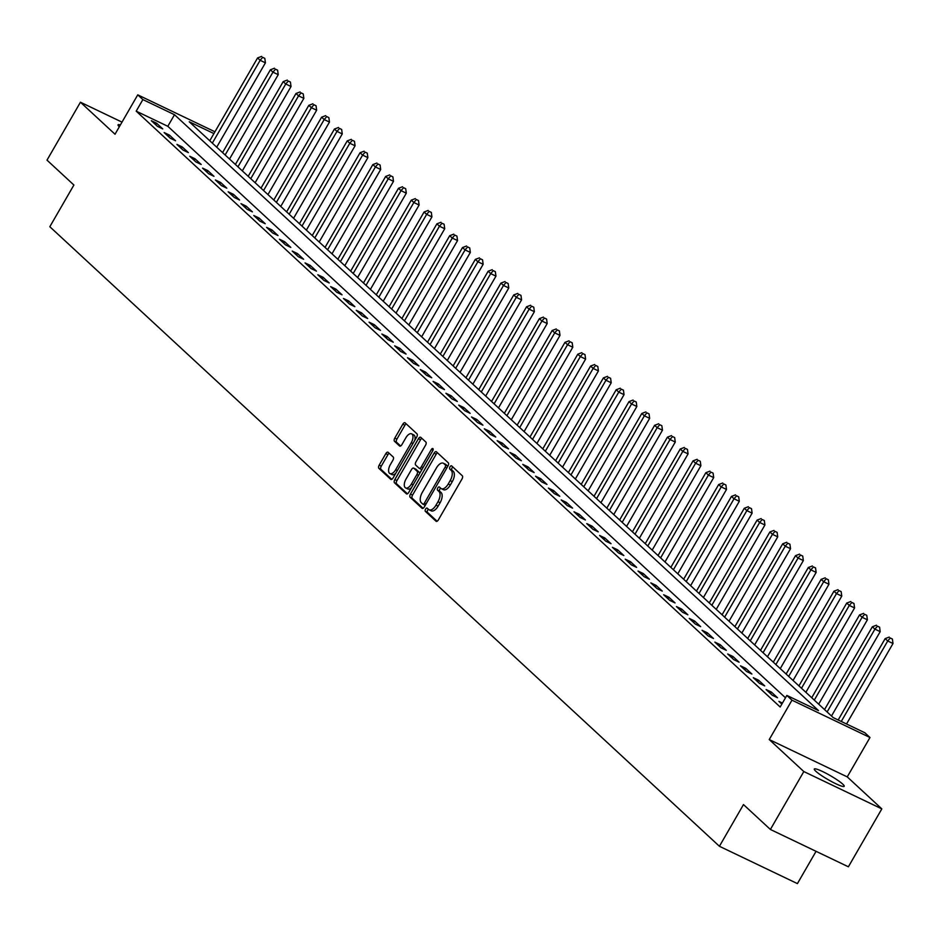 <?xml version="1.0" encoding="UTF-8"?>
<svg xmlns="http://www.w3.org/2000/svg" width="940" height="940" viewBox="0 0 940 940"><rect width="100%" height="100%" fill="white"/><g stroke="black" fill="none" stroke-linecap="round" stroke-linejoin="round"><path stroke-width="1.41" d="M425.585 509.116A1.857 0.928 -64.4 0 0 425.362 511.36L436.054 521.242A2.644 1.328 -64.4 0 0 436.219 521.359A2.644 1.328 -64.4 0 0 438.369 519.902L461.998 478.977A2.644 1.328 -64.4 0 0 462.304 475.769L451.623 465.876A1.857 0.928 -64.4 0 0 451.505 465.805A1.857 0.928 -64.4 0 0 450.002 466.828A1.857 0.928 -64.4 0 0 449.79 469.06L451.165 470.341A8.472 4.242 -64.4 0 1 450.19 480.599L448.216 484.006A8.472 4.242 -64.4 0 1 441.342 488.683A8.472 4.242 -64.4 0 1 440.801 488.306L439.415 487.026A1.857 0.928 -64.4 0 0 439.297 486.944A1.857 0.928 -64.4 0 0 437.793 487.966A1.857 0.928 -64.4 0 0 437.582 490.21L438.957 491.491A8.472 4.242 -64.4 0 1 437.981 501.748L436.007 505.156A8.472 4.242 -64.4 0 1 429.134 509.821A8.472 4.242 -64.4 0 1 428.593 509.457L427.207 508.176A1.857 0.928 -64.4 0 0 427.089 508.094A1.857 0.928 -64.4 0 0 425.585 509.116M428.405 509.28A1.857 0.928 -64.4 0 0 427.688 510.126A1.857 0.928 -64.4 0 0 427.477 512.37L437.1 521.265M452.822 466.992A1.857 0.928 -64.4 0 0 452.105 467.826A1.857 0.928 -64.4 0 0 451.893 470.071L453.28 471.351L451.165 470.341M440.613 488.142A1.857 0.928 -64.4 0 0 439.897 488.976A1.857 0.928 -64.4 0 0 439.685 491.221L441.072 492.501L438.957 491.491M815.755 771.2A17.273 2.291 30 0 0 832.053 781.833A17.273 2.291 30 0 0 844.202 786.298A17.273 2.291 30 0 0 842.734 784.113A17.273 2.291 30 0 0 826.436 773.491A17.273 2.291 30 0 0 814.287 769.026A17.273 2.291 30 0 0 815.755 771.2M388.138 452.316A2.644 1.328 -64.4 0 0 387.962 452.199A2.644 1.328 -64.4 0 0 385.811 453.656L379.184 465.136A2.644 1.328 -64.4 0 0 378.879 468.343L390.746 479.329A2.644 1.328 -64.4 0 0 390.911 479.435A2.644 1.328 -64.4 0 0 393.061 477.978L416.69 437.053A2.644 1.328 -64.4 0 0 416.996 433.845L405.128 422.871A2.644 1.328 -64.4 0 0 404.964 422.753A2.644 1.328 -64.4 0 0 402.814 424.21L394.812 438.075A2.644 1.328 -64.4 0 0 394.495 441.283L399.582 445.983A2.644 1.328 -64.4 0 0 399.747 446.101A2.644 1.328 -64.4 0 0 401.897 444.644L405.869 437.758A7.085 3.549 -64.4 0 1 411.614 433.857A7.085 3.549 -64.4 0 1 411.25 442.74L395.693 469.683A7.085 3.549 -64.4 0 1 389.947 473.584A7.085 3.549 -64.4 0 1 390.312 464.713L392.908 460.212A2.644 1.328 -64.4 0 0 393.214 457.016L388.138 452.316M785.488 697.809L167.814 126.301L136.194 111.167L142.88 99.581L137.757 94.846L214.943 131.788M770.389 829.468L803.818 771.552L881.826 808.882L848.385 866.798L770.389 829.468L743.481 804.581L719.417 846.282L49.82 226.728L73.896 185.027L47 160.141L80.441 102.225L115.021 134.232L137.757 94.846M881.826 808.882L847.245 776.886L769.237 739.557L803.818 771.552M769.237 739.557L791.974 700.183L786.851 695.436L818.482 710.57L174.499 114.715L142.88 99.581M136.194 111.167L780.165 707.021L786.851 695.436M410.463 494.076A2.644 1.328 -64.4 0 0 410.157 497.284L422.025 508.27A2.644 1.328 -64.4 0 0 422.189 508.376A2.644 1.328 -64.4 0 0 424.339 506.919L447.969 465.993A2.644 1.328 -64.4 0 0 448.274 462.786L436.407 451.811A2.644 1.328 -64.4 0 0 436.242 451.694A2.644 1.328 -64.4 0 0 434.092 453.151L410.463 494.076L412.566 495.086A2.644 1.328 -64.4 0 0 412.261 498.294L423.059 508.281M406.386 493.794L394.518 482.819A2.644 1.328 -64.4 0 1 394.823 479.612L418.453 438.674A2.644 1.328 -64.4 0 1 420.603 437.218A2.644 1.328 -64.4 0 1 420.768 437.335L425.855 442.035A2.644 1.328 -64.4 0 1 425.55 445.243L415.962 461.834A2.644 1.328 -64.4 0 0 415.656 465.041L419.029 468.167A2.644 1.328 -64.4 0 0 419.193 468.273A2.644 1.328 -64.4 0 0 421.343 466.816L431.319 449.531A1.857 0.928 -64.4 0 1 432.823 448.521A1.857 0.928 -64.4 0 1 432.729 450.836L408.7 492.454A2.644 1.328 -64.4 0 1 406.55 493.911A2.644 1.328 -64.4 0 1 406.386 493.794L406.75 493.97M122 122.118L80.441 102.225M782.444 703.073L778.908 701.381L781.845 704.107M777.521 697.75L771.376 692.052L766.1 689.537L772.245 695.224L777.521 697.75M764.714 685.894L758.568 680.207L753.293 677.681L759.438 683.368L764.714 685.894M751.906 674.039L745.761 668.352L740.485 665.837L746.63 671.524L751.906 674.039M739.099 662.195L732.953 656.508L727.678 653.982L733.823 659.668L739.099 662.195M726.291 650.339L720.146 644.652L714.87 642.126L721.015 647.825L726.291 650.339M713.484 638.495L707.338 632.808L702.062 630.282L708.208 635.969L713.484 638.495M700.676 626.639L694.531 620.952L689.255 618.426L695.4 624.113L700.676 626.639M687.868 614.795L681.723 609.096L676.448 606.582L682.593 612.269L687.868 614.795M675.061 602.939L668.904 597.253L663.64 594.726L669.785 600.413L675.061 602.939M662.254 591.084L656.096 585.397L650.832 582.882L656.978 588.569L662.254 591.084M649.446 579.24L643.289 573.553L638.025 571.027L644.17 576.714L649.446 579.24M636.639 567.384L630.482 561.697L625.218 559.171L631.363 564.87L636.639 567.384M623.831 555.54L617.674 549.853L612.41 547.327L618.555 553.014L623.831 555.54M611.024 543.684L604.866 537.997L599.603 535.471L605.748 541.158L611.024 543.684M598.216 531.84L592.059 526.141L586.795 523.627L592.94 529.314L598.216 531.84M585.409 519.985L579.252 514.298L573.988 511.771L580.133 517.458L585.409 519.985M572.589 508.129L566.444 502.442L561.18 499.927L567.325 505.614L572.589 508.129M559.782 496.285L553.637 490.598L548.373 488.072L554.518 493.759L559.782 496.285M546.974 484.429L540.829 478.742L535.565 476.216L541.71 481.914L546.974 484.429M534.167 472.585L528.022 466.898L522.757 464.372L528.903 470.059L534.167 472.585M521.359 460.729L515.214 455.042L509.95 452.516L516.095 458.203L521.359 460.729M508.552 448.885L502.406 443.187L497.143 440.672L503.288 446.359L508.552 448.885M495.744 437.03L489.599 431.343L484.335 428.816L490.48 434.503L495.744 437.03M482.937 425.174L476.791 419.487L471.528 416.972L477.673 422.659L482.937 425.174M470.129 413.33L463.984 407.643L458.72 405.116L464.865 410.804L470.129 413.33M457.322 401.474L451.177 395.787L445.913 393.261L452.058 398.96L457.322 401.474M444.514 389.63L438.369 383.943L433.093 381.417L439.25 387.104L444.514 389.63M431.707 377.774L425.562 372.087L420.286 369.561L426.443 375.248L431.707 377.774M418.899 365.93L412.754 360.231L407.478 357.717L413.635 363.404L418.899 365.93M406.092 354.075L399.947 348.387L394.671 345.861L400.828 351.548L406.092 354.075M393.284 342.219L387.139 336.532L381.863 334.017L388.02 339.704L393.284 342.219M380.477 330.375L374.332 324.688L369.056 322.162L375.213 327.849L380.477 330.375M367.669 318.519L361.524 312.832L356.248 310.318L362.405 316.005L367.669 318.519M354.862 306.675L348.716 300.988L343.441 298.462L349.598 304.149L354.862 306.675M342.054 294.819L335.909 289.132L330.633 286.606L336.79 292.293L342.054 294.819M329.247 282.975L323.102 277.276L317.826 274.762L323.971 280.449L329.247 282.975M316.439 271.12L310.294 265.433L305.018 262.906L311.163 268.593L316.439 271.12M303.632 259.264L297.487 253.577L292.211 251.062L298.356 256.749L303.632 259.264M290.824 247.42L284.679 241.733L279.403 239.207L285.549 244.893L290.824 247.42M278.017 235.564L271.872 229.877L266.596 227.363L272.741 233.05L278.017 235.564M265.209 223.72L259.064 218.033L253.788 215.507L259.933 221.194L265.209 223.72M252.402 211.864L246.257 206.177L240.981 203.651L247.126 209.338L252.402 211.864M239.594 200.02L233.449 194.322L228.173 191.807L234.319 197.494L239.594 200.02M226.787 188.165L220.642 182.478L215.366 179.951L221.511 185.638L226.787 188.165M213.979 176.309L207.834 170.622L202.558 168.107L208.704 173.794L213.979 176.309M201.172 164.465L195.026 158.778L189.751 156.251L195.896 161.939L201.172 164.465M188.364 152.609L182.219 146.922L176.943 144.407L183.089 150.095L188.364 152.609M175.557 140.765L169.412 135.078L164.136 132.552L170.281 138.239L175.557 140.765M162.749 128.909L156.604 123.222L151.328 120.696L157.474 126.383L162.749 128.909M719.417 846.282L797.414 883.612L816.061 851.334M213.909 133.574L189.257 121.777L833.24 717.631L864.859 732.765L869.982 737.512L791.974 700.183M847.245 776.886L869.982 737.512M167.814 126.301L174.499 114.715M771.376 692.052L770.483 693.591M758.568 680.207L757.675 681.735M745.761 668.352L744.868 669.891M732.953 656.508L732.06 658.035M720.146 644.652L719.253 646.191M707.338 632.808L706.445 634.336M694.531 620.952L693.638 622.491M681.723 609.096L680.83 610.636M668.904 597.253L668.023 598.78M656.096 585.397L655.215 586.936M643.289 573.553L642.408 575.08M630.482 561.697L629.6 563.236M617.674 549.853L616.793 551.38M604.866 537.997L603.985 539.537M592.059 526.141L591.178 527.681M579.252 514.298L578.37 515.825M566.444 502.442L565.563 503.981M553.637 490.598L552.755 492.125M540.829 478.742L539.948 480.281M528.022 466.898L527.14 468.426M515.214 455.042L514.333 456.582M502.406 443.187L501.525 444.726M489.599 431.343L488.718 432.87M476.791 419.487L475.91 421.026M463.984 407.643L463.103 409.17M451.177 395.787L450.295 397.326M438.369 383.943L437.488 385.471M425.562 372.087L424.68 373.627M412.754 360.231L411.873 361.771M399.947 348.387L399.065 349.915M387.139 336.532L386.258 338.071M374.332 324.688L373.45 326.215M361.524 312.832L360.643 314.371M348.716 300.988L347.823 302.515M335.909 289.132L335.016 290.671M323.102 277.276L322.209 278.816M310.294 265.433L309.401 266.96M297.487 253.577L296.594 255.116M284.679 241.733L283.786 243.26M271.872 229.877L270.978 231.416M259.064 218.033L258.171 219.561M246.257 206.177L245.363 207.716M233.449 194.322L232.556 195.861M220.642 182.478L219.749 184.005M207.834 170.622L206.941 172.161M195.026 158.778L194.133 160.305M182.219 146.922L181.326 148.461M169.412 135.078L168.518 136.606M156.604 123.222L155.711 124.762M120.391 124.914A17.273 2.291 30 0 0 118.052 124.82A17.273 2.291 30 0 0 119.31 126.794M430.696 510.467A8.472 4.242 -64.4 0 0 431.237 510.831A8.472 4.242 -64.4 0 0 438.111 506.166L436.007 505.156M441.072 492.501A8.472 4.242 -64.4 0 1 440.085 502.759L438.111 506.166M442.905 489.317A8.472 4.242 -64.4 0 0 443.445 489.681A8.472 4.242 -64.4 0 0 450.331 485.017L448.216 484.006M453.28 471.351A8.472 4.242 -64.4 0 1 452.293 481.609L450.331 485.017M437.476 452.798A2.644 1.328 -64.4 0 0 436.207 454.161L412.566 495.086M422.753 504.063A1.857 0.928 -64.4 0 0 422.871 504.134A1.857 0.928 -64.4 0 0 424.375 503.123L445.125 467.192A1.857 0.928 -64.4 0 0 445.337 464.947L443.88 463.596A8.472 4.242 -64.4 0 0 443.339 463.232A8.472 4.242 -64.4 0 0 436.454 467.897L422.283 492.454A8.472 4.242 -64.4 0 0 421.296 502.712L422.753 504.063M423.012 504.181L424.868 505.062A1.857 0.928 -64.4 0 0 424.986 505.144A1.857 0.928 -64.4 0 0 425.35 505.18M447.675 466.51A1.857 0.928 -64.4 0 0 447.44 465.958L445.337 464.947M444.82 464.043A8.472 4.242 -64.4 0 1 445.443 464.243A8.472 4.242 -64.4 0 1 445.983 464.607L447.44 465.958M407.431 493.817L396.621 483.818L394.518 482.819M421.837 438.322A2.644 1.328 -64.4 0 0 420.568 439.685L396.927 480.622A2.644 1.328 -64.4 0 0 396.621 483.818M419.393 468.332L421.132 469.166A2.644 1.328 -64.4 0 0 421.296 469.283A2.644 1.328 -64.4 0 0 422.119 469.224M406.021 479.059A7.085 3.549 -64.4 0 0 405.645 487.942A7.085 3.549 -64.4 0 0 411.391 484.041L416.878 474.547A2.644 1.328 -64.4 0 0 417.184 471.339L413.812 468.226A2.644 1.328 -64.4 0 0 413.647 468.108A2.644 1.328 -64.4 0 0 411.497 469.565L406.021 479.059M405.645 487.942L407.76 488.953A7.085 3.549 -64.4 0 0 411.438 487.719M419.628 473.525A2.644 1.328 -64.4 0 0 419.299 472.35L417.184 471.339M415.562 469.06A2.644 1.328 -64.4 0 1 415.75 469.119A2.644 1.328 -64.4 0 1 415.927 469.236L419.299 472.35M389.947 473.584L392.051 474.594A7.085 3.549 -64.4 0 0 395.728 473.361M414.728 440.449A7.085 3.549 -64.4 0 0 413.729 434.868L411.614 433.857M406.197 423.858A2.644 1.328 -64.4 0 0 404.929 425.221L396.915 439.086A2.644 1.328 -64.4 0 0 396.61 442.294L400.616 446.007M389.195 453.303A2.644 1.328 -64.4 0 0 387.926 454.666L381.288 466.146A2.644 1.328 -64.4 0 0 380.982 469.354L391.792 479.341M846.529 724L893 643.512L887.724 640.986L885.163 638.613L838.175 720.005M841.253 721.474L887.724 640.986L890.286 638.013L892.389 639.024L890.286 638.013M885.163 638.613L889.252 637.073M892.389 639.024L893 643.512M831.489 716.022L880.193 631.657L874.917 629.13L872.355 626.769L824.545 709.594M827.106 711.956L874.917 629.13L877.478 626.169L879.582 627.18L877.478 626.169M872.355 626.769L876.444 625.218M879.582 627.18L880.193 631.657M818.681 704.166L867.385 619.801L862.109 617.286L859.548 614.913L811.737 697.739M814.298 700.112L862.109 617.286L864.671 614.314L866.774 615.324L864.671 614.314M859.548 614.913L863.637 613.374M866.774 615.324L867.385 619.801M805.874 692.31L854.577 607.957L849.302 605.431L846.74 603.057L798.93 685.894M801.491 688.256L849.302 605.431L851.863 602.47L853.966 603.48L851.863 602.47M846.74 603.057L850.829 601.518M853.966 603.48L854.577 607.957M793.066 680.466L841.77 596.101L836.494 593.587L833.933 591.213L786.122 674.039M788.684 676.412L836.494 593.587L839.044 590.614L841.159 591.624L839.044 590.614M833.933 591.213L838.022 589.674M841.159 591.624L841.77 596.101M780.259 668.61L828.962 584.257L823.687 581.731L821.125 579.357L773.315 662.183M775.876 664.557L823.687 581.731L826.236 578.77L828.352 579.78L826.236 578.77M821.125 579.357L825.214 577.818M828.352 579.78L828.962 584.257M767.451 656.766L816.155 572.401L810.879 569.875L808.318 567.513L760.507 650.339M763.068 652.712L810.879 569.875L813.429 566.914L815.544 567.924L813.429 566.914M808.318 567.513L812.407 565.962M815.544 567.924L816.155 572.401M754.644 644.911L803.348 560.557L798.072 558.031L795.51 555.658L747.7 638.483M750.261 640.857L798.072 558.031L800.621 555.058L802.736 556.069L800.621 555.058M795.51 555.658L799.599 554.118M802.736 556.069L803.348 560.557M741.836 633.067L790.54 548.702L785.264 546.175L782.703 543.813L734.88 626.639M737.442 629.001L785.264 546.175L787.814 543.214L789.929 544.225L787.814 543.214M782.703 543.813L786.792 542.263M789.929 544.225L790.54 548.702M729.029 621.211L777.732 536.846L772.457 534.331L769.895 531.958L722.073 614.784M724.634 617.157L772.457 534.331L775.007 531.359L777.121 532.369L775.007 531.359M769.895 531.958L773.984 530.418M777.121 532.369L777.732 536.846M716.221 609.367L764.925 525.002L759.649 522.476L757.088 520.102L709.265 602.939M711.827 605.301L759.649 522.476L762.199 519.514L764.314 520.525L762.199 519.514M757.088 520.102L761.177 518.563M764.314 520.525L764.925 525.002M703.414 597.511L752.118 513.146L746.842 510.632L744.28 508.258L696.458 591.084M699.019 593.457L746.842 510.632L749.391 507.659L751.507 508.669L749.391 507.659M744.28 508.258L748.369 506.719M751.507 508.669L752.118 513.146M690.606 585.655L739.31 501.302L734.034 498.776L731.473 496.402L683.65 579.228M686.212 581.601L734.034 498.776L736.584 495.815L738.699 496.825L736.584 495.815M731.473 496.402L735.562 494.863M738.699 496.825L739.31 501.302M677.799 573.811L726.502 489.446L721.227 486.92L718.665 484.558L670.843 567.384M673.404 569.758L721.227 486.92L723.777 483.959L725.891 484.97L723.777 483.959M718.665 484.558L722.754 483.007M725.891 484.97L726.502 489.446M664.991 561.956L713.695 477.602L708.419 475.076L705.858 472.703L658.035 555.528M660.597 557.902L708.419 475.076L710.969 472.115L713.084 473.114L710.969 472.115M705.858 472.703L709.947 471.163M713.084 473.114L713.695 477.602M652.172 550.111L700.888 465.747L695.612 463.22L693.05 460.859L645.228 543.684M647.789 546.046L695.612 463.22L698.161 460.259L700.277 461.27L698.161 460.259M693.05 460.859L697.139 459.308M700.277 461.27L700.888 465.747M639.365 538.256L688.08 453.891L682.804 451.376L680.243 449.003L632.42 531.829M634.982 534.202L682.804 451.376L685.354 448.404L687.469 449.414L685.354 448.404M680.243 449.003L684.332 447.464M687.469 449.414L688.08 453.891M626.557 526.412L675.273 442.047L669.997 439.521L667.435 437.147L619.613 519.985M622.174 522.346L669.997 439.521L672.547 436.56L674.661 437.57L672.547 436.56M667.435 437.147L671.524 435.608M674.661 437.57L675.273 442.047M613.75 514.556L662.465 430.191L657.189 427.677L654.628 425.303L606.805 508.129M609.367 510.502L657.189 427.677L659.739 424.704L661.854 425.714L659.739 424.704M654.628 425.303L658.717 423.764M661.854 425.714L662.465 430.191M600.942 502.7L649.658 418.347L644.382 415.821L641.82 413.447L593.998 496.273M596.559 498.647L644.382 415.821L646.932 412.86L649.047 413.87L646.932 412.86M641.82 413.447L645.909 411.908M649.047 413.87L649.658 418.347M588.135 490.856L636.85 406.491L631.574 403.977L629.013 401.603L581.19 484.429M583.752 486.803L631.574 403.977L634.124 401.004L636.239 402.014L634.124 401.004M629.013 401.603L633.102 400.052M636.239 402.014L636.85 406.491M575.327 479.001L624.043 394.647L618.767 392.121L616.205 389.748L568.383 472.573M570.944 474.947L618.767 392.121L621.317 389.16L623.432 390.159L621.317 389.16M616.205 389.748L620.294 388.208M623.432 390.159L624.043 394.647M562.519 467.156L611.223 382.791L605.959 380.265L603.398 377.904L555.575 460.729M558.137 463.091L605.959 380.265L608.509 377.304L610.612 378.315L608.509 377.304M603.398 377.904L607.487 376.353M610.612 378.315L611.223 382.791M549.712 455.301L598.416 370.936L593.152 368.421L590.59 366.048L542.768 448.873M545.329 451.247L593.152 368.421L595.702 365.448L597.805 366.459L595.702 365.448M590.59 366.048L594.679 364.509M597.805 366.459L598.416 370.936M536.904 443.457L585.608 359.092L580.344 356.565L577.783 354.204L529.96 437.03M532.522 439.391L580.344 356.565L582.894 353.605L584.997 354.615L582.894 353.605M577.783 354.204L581.872 352.653M584.997 354.615L585.608 359.092M524.097 431.601L572.801 347.236L567.537 344.721L564.975 342.348L517.153 425.174M519.714 427.547L567.537 344.721L570.087 341.749L572.19 342.759L570.087 341.749M564.975 342.348L569.064 340.809M572.19 342.759L572.801 347.236M511.289 419.745L559.993 335.392L554.729 332.866L552.168 330.492L504.345 413.318M506.907 415.691L554.729 332.866L557.279 329.905L559.382 330.915L557.279 329.905M552.168 330.492L556.257 328.953M559.382 330.915L559.993 335.392M498.482 407.901L547.186 323.536L541.922 321.022L539.36 318.648L491.538 401.474M494.099 403.848L541.922 321.022L544.471 318.049L546.575 319.06L544.471 318.049M539.36 318.648L543.449 317.097M546.575 319.06L547.186 323.536M485.674 396.046L534.378 311.692L529.114 309.166L526.553 306.793L478.73 389.618M481.292 391.992L529.114 309.166L531.664 306.205L533.767 307.204L531.664 306.205M526.553 306.793L530.642 305.253M533.767 307.204L534.378 311.692M472.867 384.202L521.571 299.837L516.307 297.31L513.745 294.949L465.923 377.774M468.484 380.136L516.307 297.31L518.856 294.349L520.96 295.36L518.856 294.349M513.745 294.949L517.834 293.397M520.96 295.36L521.571 299.837M460.06 372.346L508.763 287.981L503.499 285.466L500.938 283.093L453.115 365.919M455.677 368.292L503.499 285.466L506.049 282.493L508.152 283.504L506.049 282.493M500.938 283.093L505.027 281.554M508.152 283.504L508.763 287.981M447.252 360.502L495.956 276.137L490.692 273.611L488.13 271.249L440.308 354.075M442.869 356.436L490.692 273.611L493.241 270.649L495.345 271.66L493.241 270.649M488.13 271.249L492.219 269.698M495.345 271.66L495.956 276.137M434.445 348.646L483.148 264.281L477.884 261.767L475.323 259.393L427.5 342.219M430.062 344.592L477.884 261.767L480.434 258.794L482.537 259.804L480.434 258.794M475.323 259.393L479.412 257.854M482.537 259.804L483.148 264.281M421.637 336.79L470.341 252.437L465.077 249.911L462.515 247.537L414.693 330.363M417.254 332.737L465.077 249.911L467.627 246.95L469.73 247.96L467.627 246.95M462.515 247.537L466.604 245.998M469.73 247.96L470.341 252.437M408.829 324.946L457.533 240.581L452.269 238.067L449.708 235.693L401.885 318.519M404.447 320.893L452.269 238.067L454.819 235.094L456.922 236.105L454.819 235.094M449.708 235.693L453.797 234.142M456.922 236.105L457.533 240.581M396.022 313.09L444.726 228.737L439.462 226.211L436.9 223.838L389.078 306.663M391.639 309.037L439.462 226.211L442.012 223.25L444.115 224.249L442.012 223.25M436.9 223.838L440.989 222.298M444.115 224.249L444.726 228.737M383.214 301.247L431.918 216.882L426.654 214.355L424.093 211.993L376.27 294.819M378.832 297.181L426.654 214.355L429.204 211.394L431.307 212.405L429.204 211.394M424.093 211.993L428.182 210.442M431.307 212.405L431.918 216.882M370.407 289.391L419.111 205.026L413.847 202.511L411.285 200.138L363.463 282.964M366.024 285.337L413.847 202.511L416.397 199.538L418.5 200.549L416.397 199.538M411.285 200.138L415.374 198.599M418.5 200.549L419.111 205.026M357.599 277.547L406.303 193.182L401.039 190.655L398.478 188.294L350.655 271.12M353.217 273.481L401.039 190.655L403.589 187.695L405.692 188.705L403.589 187.695M398.478 188.294L402.555 186.743M405.692 188.705L406.303 193.182M344.792 265.691L393.496 181.326L388.232 178.812L385.67 176.438L337.848 259.264M340.409 261.637L388.232 178.812L390.781 175.839L392.885 176.849L390.781 175.839M385.67 176.438L389.748 174.899M392.885 176.849L393.496 181.326M331.985 253.835L380.688 169.482L375.413 166.956L372.851 164.582L325.04 247.408M327.602 249.782L375.413 166.956L377.974 163.995L380.077 165.005L377.974 163.995M372.851 164.582L376.94 163.043M380.077 165.005L380.688 169.482M319.177 241.991L367.881 157.626L362.605 155.112L360.044 152.738L312.233 235.564M314.794 237.938L362.605 155.112L365.166 152.139L367.27 153.15L365.166 152.139M360.044 152.738L364.132 151.187M367.27 153.15L367.881 157.626M306.37 230.136L355.073 145.782L349.798 143.256L347.236 140.883L299.425 223.708M301.987 226.082L349.798 143.256L352.359 140.295L354.462 141.294L352.359 140.295M347.236 140.883L351.325 139.343M354.462 141.294L355.073 145.782M293.562 218.292L342.266 133.927L336.99 131.4L334.429 129.038L286.618 211.864M289.179 214.226L336.99 131.4L339.552 128.439L341.655 129.45L339.552 128.439M334.429 129.038L338.518 127.488M341.655 129.45L342.266 133.927M280.755 206.436L329.458 122.071L324.183 119.556L321.621 117.183L273.81 200.008M276.372 202.382L324.183 119.556L326.744 116.584L328.847 117.594L326.744 116.584M321.621 117.183L325.71 115.644M328.847 117.594L329.458 122.071M267.947 194.592L316.651 110.227L311.375 107.701L308.813 105.339L261.003 188.165M263.564 190.526L311.375 107.701L313.937 104.74L316.04 105.75L313.937 104.74M308.813 105.339L312.903 103.788M316.04 105.75L316.651 110.227M255.139 182.736L303.843 98.371L298.567 95.856L296.006 93.483L248.195 176.309M250.757 178.682L298.567 95.856L301.117 92.884L303.232 93.894L301.117 92.884M296.006 93.483L300.095 91.944M303.232 93.894L303.843 98.371M242.332 170.88L291.036 86.527L285.76 84.001L283.199 81.627L235.388 164.453M237.949 166.826L285.76 84.001L288.31 81.04L290.425 82.05L288.31 81.04M283.199 81.627L287.288 80.088M290.425 82.05L291.036 86.527M229.525 159.036L278.228 74.671L272.953 72.157L270.391 69.783L222.58 152.609M225.142 154.983L272.953 72.157L275.502 69.184L277.617 70.195L275.502 69.184M270.391 69.783L274.48 68.232M277.617 70.195L278.228 74.671M216.717 147.181L265.421 62.827L260.145 60.301L257.584 57.928L209.773 140.753M212.334 143.127L260.145 60.301L262.695 57.34L264.81 58.339L262.695 57.34M257.584 57.928L261.673 56.388M264.81 58.339L265.421 62.827M427.477 512.37L425.362 511.36M451.893 470.071L449.79 469.06M439.685 491.221L437.582 490.21M440.085 502.759L437.981 501.748M452.293 481.609L450.19 480.599M436.207 454.161L434.092 453.151M412.261 498.294L410.157 497.284M426.067 503.922L424.375 503.123M446.817 468.003L445.125 467.192M445.983 464.607L443.88 463.596M396.927 480.622L394.823 479.612M420.568 439.685L418.453 438.674M423.035 467.627L421.343 466.816M432.976 450.331L431.319 449.531M413.095 484.852L411.391 484.041M418.57 475.358L416.878 474.547M415.927 469.236L413.812 468.226M397.385 470.494L395.693 469.683M412.942 443.551L411.25 442.74M396.61 442.294L394.495 441.283M396.915 439.086L394.812 438.075M404.929 425.221L402.814 424.21M380.982 469.354L378.879 468.343M381.288 466.146L379.184 465.136M387.926 454.666L385.811 453.656M431.237 510.831L429.134 509.821M443.445 489.681L441.342 488.683M424.986 505.144L422.871 504.134M445.443 464.243L443.339 463.232M421.296 469.283L419.193 468.273M415.75 469.119L413.647 468.108"/></g></svg>
